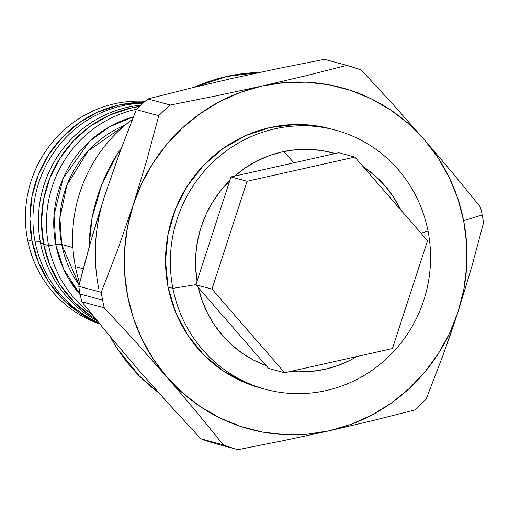 <?xml version="1.0" encoding="UTF-8"?>
<svg xmlns="http://www.w3.org/2000/svg" width="509" height="509" viewBox="0 0 509 509"><rect width="100%" height="100%" fill="white"/><g stroke="black" fill="none" stroke-linecap="round" stroke-linejoin="round"><path stroke-width="0.76" d="M32.073 241.107L27.575 239.892A114.589 110.822 105.1 0 0 99.783 323.998A114.589 110.822 -74.9 0 1 27.575 239.892A114.589 110.822 -74.9 0 1 145.116 101.329A114.589 110.822 105.1 0 0 27.575 239.892L32.073 241.107A114.589 110.822 -74.9 0 1 143.99 102.341L140.726 102.354L119.061 104.975L98.237 111.891L79.054 122.828L62.251 137.379L48.476 154.971L38.258 174.937L31.978 196.506L29.891 218.851L32.073 241.107A114.589 110.822 -74.9 0 0 99.249 323.342L79.468 312.933L62.607 299.044L48.749 281.992L38.442 262.428L32.073 241.107M79.595 283.049A144.053 139.32 -74.9 0 1 75.37 266.633A144.053 139.32 105.1 0 0 79.595 283.049M97.219 219.532L104.281 197.085A176.795 170.986 105.1 0 0 98.682 288.298A176.795 170.986 -74.9 0 1 104.281 197.085L90.634 241.915L97.219 219.532M84.507 264.158L90.634 241.915L78.78 286.281L84.507 264.158M80.148 294.062A199.713 193.146 -74.9 0 1 78.78 286.281A199.713 193.146 105.1 0 0 80.148 294.062L102.589 300.119A199.713 193.146 -74.9 0 1 101.221 292.338L78.78 286.281L101.221 292.338L117.865 249.175L133.224 204.892L146.872 160.061L158.732 115.696L136.285 109.639L119.64 152.802L104.281 197.085L119.64 152.802L136.285 109.639L158.732 115.696L146.872 160.061L133.224 204.892L141.757 183.412L152.923 163.211L166.526 144.639L182.343 128.013L200.101 113.622L219.487 101.705L240.184 92.473L261.823 86.072L305.368 75.879L346.852 65.387L324.411 59.33L278.156 68.53L232.887 78.265L189.036 88.534L147.858 98.95L170.299 105.007L216.23 95.877L261.823 86.072L284.041 82.63L306.463 82.184L328.693 84.761L350.364 90.309L371.093 98.733L390.53 109.887L408.345 123.585L424.232 139.587A176.795 170.986 -74.9 0 1 463.648 220.702L482.182 214.938A199.713 193.146 105.1 0 0 480.509 207.22L453.424 173.944L424.232 139.587L453.424 173.944L480.509 207.22A199.713 193.146 -74.9 0 1 482.182 214.938L463.648 220.702L466.626 243.518L466.677 266.589L463.801 289.519L458.043 311.915L450.535 334.241L442.658 356.281L426.039 399.361L442.658 356.281L458.043 311.915L449.511 333.401L438.344 353.602L424.735 372.168L408.924 388.793L391.166 403.185L371.774 415.102L351.083 424.341L329.444 430.735L283.85 440.533L237.913 449.67L215.472 443.613L237.913 449.67L283.85 440.533L329.444 430.735L307.226 434.183L284.805 434.622L262.574 432.046L240.903 426.497L220.174 418.074L200.737 406.92L182.922 393.228L167.035 377.22L136.107 342.398L104.262 307.837L81.822 301.78L108.958 335.119L138.092 369.413L169.02 404.241L200.864 438.803L223.305 444.853L196.169 411.52L167.035 377.22L153.343 359.189L142.094 339.427L133.466 318.278L127.619 296.111L124.641 273.295L124.59 250.224L127.466 227.288L133.224 204.892A176.795 170.986 -74.9 0 1 261.823 86.072A176.795 170.986 -74.9 0 1 424.232 139.587L437.918 157.625L449.173 177.38L457.801 198.529L463.648 220.702A176.795 170.986 -74.9 0 1 458.043 311.915A176.795 170.986 -74.9 0 1 329.444 430.735A176.795 170.986 -74.9 0 1 167.035 377.22A176.795 170.986 -74.9 0 1 133.224 204.892L117.865 249.175L101.221 292.338A199.713 193.146 105.1 0 0 102.589 300.119A199.713 193.146 105.1 0 0 104.262 307.837L136.107 342.398L167.035 377.22L196.169 411.52L223.305 444.853A199.713 193.146 105.1 0 0 237.913 449.67A199.713 193.146 -74.9 0 1 223.305 444.853L200.864 438.803A199.713 193.146 105.1 0 0 215.472 443.613A199.713 193.146 -74.9 0 1 200.864 438.803L169.02 404.241L138.092 369.413L108.958 335.119L81.822 301.78L104.262 307.837A199.713 193.146 -74.9 0 1 102.589 300.119L80.148 294.062A199.713 193.146 105.1 0 0 81.822 301.78A199.713 193.146 -74.9 0 1 80.148 294.062M48.635 245.58L43.653 244.231A114.589 110.822 105.1 0 0 95.698 318.99L91.041 316.057L74.18 302.168L60.329 285.116L50.022 265.552L43.653 244.231L48.635 245.58A114.589 110.822 105.1 0 0 92.282 314.785A114.589 110.822 -74.9 0 1 48.635 245.58L55.793 244.695L48.635 245.58A114.589 110.822 -74.9 0 1 136.73 109.2A114.589 110.822 105.1 0 0 48.635 245.58M80.307 294.87A108.602 105.032 -74.9 0 1 55.793 244.695L54.043 214.944L63.141 178.411L89.45 141.407L109.658 126.677L133.39 116.885A108.602 105.032 -74.9 0 0 55.793 244.695A13.094 1.508 168.9 0 1 61.71 244.492A104.765 101.323 105.1 0 0 79.105 284.995L61.71 244.492A13.094 1.508 -11.1 0 0 55.793 244.695L63.555 268.905L80.307 294.87M72.908 247.514L61.71 244.492L72.908 247.514M83.285 268.765L75.37 266.633L83.285 268.765M110.135 336.532A176.795 170.986 105.1 0 0 158.464 392.515M125.169 125.08L88.184 150.849L66.959 185.022L59.897 217.737L61.71 244.492A104.765 101.323 105.1 0 1 125.169 125.08M293.967 162.797L283.634 151.555M335.425 130.107L330.602 128.809A134.236 129.82 105.1 0 0 168.065 287.031L172.888 288.336A134.236 129.82 -74.9 0 1 335.425 130.107A134.236 129.82 -74.9 0 1 428.024 231.08L421.038 233.249L428.024 231.08A134.236 129.82 105.1 0 0 274.784 128.86A134.236 129.82 105.1 0 0 172.888 288.336L195.927 284.639L172.888 288.336L168.065 287.031A134.236 129.82 105.1 0 0 260.665 388.004L265.488 389.302A134.236 129.82 -74.9 0 1 172.888 288.336A134.236 129.82 105.1 0 0 326.129 390.549A134.236 129.82 105.1 0 0 428.024 231.08A134.236 129.82 -74.9 0 1 265.488 389.302M266.112 365.583A111.554 107.883 -74.9 0 1 198.338 287.585L202.156 300.673L207.519 313.156L214.346 324.837L222.528 335.546L231.951 345.102L242.462 353.38L253.908 360.238L266.112 365.583L198.338 287.585L268.561 368.408L284.639 372.747L268.561 368.408L266.112 365.583M356.892 356.529A111.554 107.883 -74.9 0 1 291.002 371.315L298.446 371.825L311.788 371.411L325.003 369.305L337.9 365.551L350.268 360.194L356.892 356.529M40.599 243.41A114.589 110.822 105.1 0 0 97.054 320.657A114.589 110.822 -74.9 0 1 40.599 243.41A114.589 110.822 -74.9 0 1 140.942 105.134A114.589 110.822 105.1 0 0 40.599 243.41L43.494 243.429L40.599 243.41M35.134 241.934A114.589 110.822 105.1 0 0 98.67 322.636A114.589 110.822 -74.9 0 1 35.134 241.934A114.589 110.822 -74.9 0 1 143.042 103.193A114.589 110.822 105.1 0 0 35.134 241.934L40.3 241.851L35.134 241.934M400.787 209.943L392.999 196.309L384.81 185.607L375.394 176.044L363.102 166.57A111.554 107.883 -74.9 0 1 400.787 209.943M234.63 176.114L335.145 153.559L322.165 150.6L308.899 149.322L295.557 149.735L282.336 151.841L269.446 155.595L257.07 160.952L245.408 167.83L234.63 176.114L230.997 176.928L229.813 180.568L220.645 190.703L212.749 201.908L206.228 214.003L201.195 226.81L197.721 240.127L195.863 253.762L195.647 267.492L197.072 281.121L229.813 180.568L195.889 284.76L198.338 287.585L195.889 284.76L211.967 289.099L195.889 284.76L197.072 281.121A111.554 107.883 -74.9 0 1 229.813 180.568L230.997 176.928L247.075 181.268L230.997 176.928L234.63 176.114A111.554 107.883 -74.9 0 1 335.145 153.559L234.63 176.114M427.528 240.725L392.42 348.557L284.639 372.747L211.967 289.099L247.075 181.268L354.856 157.077L338.778 152.738L335.145 153.559L338.778 152.738L354.856 157.077L427.528 240.725L354.856 157.077L247.075 181.268L211.967 289.099L284.639 372.747L392.42 348.557L427.528 240.725M483.55 222.719L471.671 267.168L458.043 311.915L471.671 267.168L483.55 222.719A199.713 193.146 105.1 0 0 482.182 214.938A199.713 193.146 -74.9 0 1 483.55 222.719M414.472 410.05L372.989 420.536L329.444 430.735L372.989 420.536L414.472 410.05A199.713 193.146 105.1 0 0 426.039 399.361A199.713 193.146 -74.9 0 1 414.472 410.05M361.46 70.197L393.368 104.822L424.232 139.587L393.368 104.822L361.46 70.197A199.713 193.146 105.1 0 0 346.852 65.387L305.368 75.879L261.823 86.072L216.23 95.877L170.299 105.007A199.713 193.146 105.1 0 0 158.732 115.696A199.713 193.146 -74.9 0 1 170.299 105.007L147.858 98.95A199.713 193.146 105.1 0 0 136.285 109.639A199.713 193.146 -74.9 0 1 147.858 98.95L189.036 88.534L232.887 78.265L278.156 68.53L324.411 59.33L346.852 65.387A199.713 193.146 -74.9 0 1 361.46 70.197M331.194 128.968L320.734 126.563L295.341 124.489L269.961 127.562L245.567 135.661L223.101 148.475L203.415 165.514L187.28 186.129L175.306 209.517L167.951 234.783L165.508 260.958L168.065 287.031L175.522 312.011L187.598 334.922L203.829 354.9L223.578 371.169L246.101 383.099L261.232 388.157M259.24 72.501A176.795 170.986 105.1 0 0 194.063 87.319L226.454 76.528L259.24 72.501M121.524 147.712A176.795 170.986 105.1 0 0 88.922 247.978L92.097 217.744L101.781 184.468L117.554 153.667L121.524 147.712M110.129 336.525L117.973 349.645L139.345 375.954L158.464 392.522M132.391 119.405A144.053 139.32 105.1 0 0 75.37 266.633A144.053 139.32 -74.9 0 1 132.391 119.405M139.511 106.489A114.589 110.822 105.1 0 0 43.653 244.231L41.471 221.975L43.558 199.63L49.831 178.061L60.049 158.095L73.83 140.503L90.634 125.952L109.81 115.015L130.635 108.099L139.511 106.489M70.204 281.273L79.989 293.248"/></g></svg>
